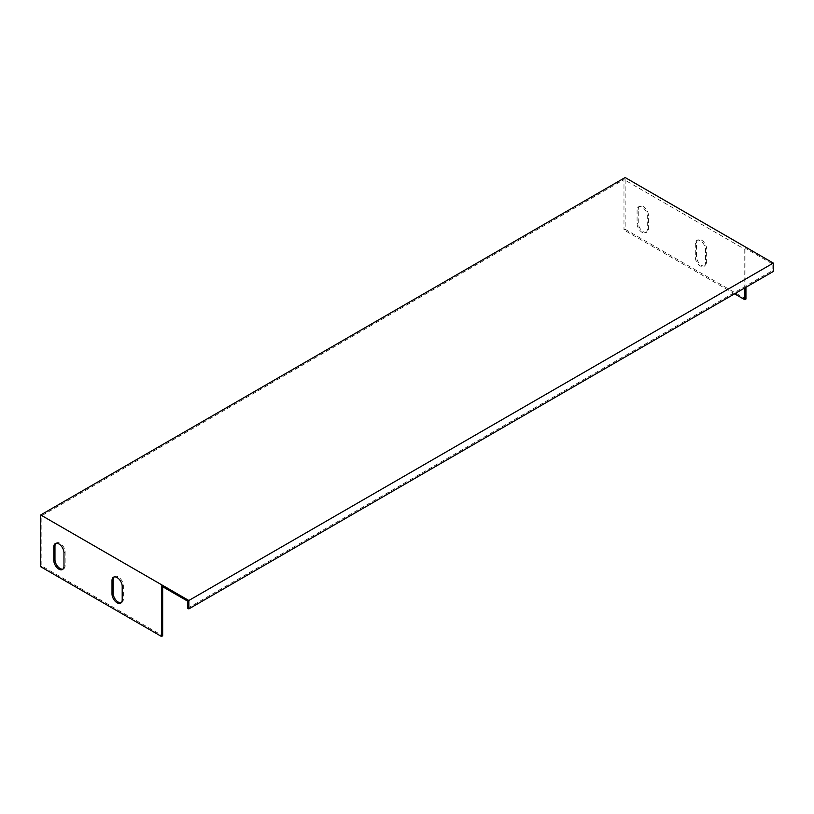 <?xml version="1.0" encoding="UTF-8"?>
<svg xmlns="http://www.w3.org/2000/svg" width="814" height="814" viewBox="0 0 814 814"><rect width="100%" height="100%" fill="white"/><g stroke="black" fill="none" stroke-linecap="round" stroke-linejoin="round"><path stroke-width="0.61" stroke-dasharray="4.07 3.05" d="M745.939 299.033L625.152 229.294L625.152 177.533M625.152 229.294L623.982 229.965L623.982 179.558L41.86 515.638L41.86 566.056L162.658 635.795M40.7 566.727L41.86 566.056M187.688 608.231L772.14 270.797L772.14 263.746L187.688 601.17M161.487 586.049L162.658 585.378L41.86 515.638M772.14 263.746L745.939 248.616L744.779 249.288L623.982 179.558M773.3 271.469L772.14 270.797M734.584 293.823L623.982 229.965M638.247 209.463A7.204 4.162 60 0 1 639.743 206.166A7.204 4.162 60 0 1 645.288 208.099A7.204 4.162 60 0 1 648.432 215.344L648.432 228.795A7.204 4.162 60 0 1 646.947 232.092A7.204 4.162 60 0 1 641.391 230.159A7.204 4.162 60 0 1 638.247 222.914L638.247 209.463L637.087 210.134L637.087 223.585A7.204 4.162 -120 0 0 640.231 230.83A7.204 4.162 -120 0 0 645.777 232.763A7.204 4.162 -120 0 0 647.272 229.467L647.272 216.015A7.204 4.162 -120 0 0 644.128 208.771A7.204 4.162 -120 0 0 638.573 206.837A7.204 4.162 -120 0 0 637.087 210.134M696.458 243.071A7.204 4.162 60 0 1 697.954 239.774A7.204 4.162 60 0 1 703.5 241.707A7.204 4.162 60 0 1 706.644 248.952L706.644 262.403A7.204 4.162 60 0 1 705.158 265.7A7.204 4.162 60 0 1 699.602 263.767A7.204 4.162 60 0 1 696.458 256.522L696.458 243.071L695.298 243.742L695.298 257.193A7.204 4.162 -120 0 0 698.443 264.438A7.204 4.162 -120 0 0 703.988 266.371A7.204 4.162 -120 0 0 705.484 263.075L705.484 249.623A7.204 4.162 -120 0 0 702.34 242.379A7.204 4.162 -120 0 0 696.784 240.445A7.204 4.162 -120 0 0 695.298 243.742M745.939 248.616L745.939 287.271M744.779 249.288L744.779 287.942M55.922 543.345A7.204 4.162 60 0 1 56.451 542.928A7.204 4.162 60 0 1 62.006 544.851A7.204 4.162 60 0 1 65.151 552.106L65.151 565.547A7.204 4.162 60 0 1 63.655 568.844A7.204 4.162 60 0 1 63.024 569.098M114.133 576.953A7.204 4.162 60 0 1 114.662 576.536A7.204 4.162 60 0 1 120.218 578.459A7.204 4.162 60 0 1 123.362 585.714L123.362 599.155A7.204 4.162 60 0 1 121.866 602.452A7.204 4.162 60 0 1 121.235 602.706M162.658 586.721L162.658 585.378M647.272 216.015L648.432 215.344M647.272 229.467L648.432 228.795M637.087 223.585L638.247 222.914M705.484 249.623L706.644 248.952M705.484 263.075L706.644 262.403M695.298 257.193L696.458 256.522M63.98 552.777L65.151 552.106M63.98 566.218L65.151 565.547M122.202 586.385L123.362 585.714M122.202 599.826L123.362 599.155M638.573 206.837L639.743 206.166M645.777 232.763L646.947 232.092M696.784 240.445L697.954 239.774M703.988 266.371L705.158 265.7M55.291 543.599L56.451 542.928M62.495 569.515L63.655 568.844M113.502 577.207L114.662 576.536M120.706 603.123L121.866 602.452"/><path stroke-width="1.22" d="M161.487 636.467L161.487 586.049L187.688 601.17L187.688 608.231L188.848 608.903L773.3 271.469L773.3 263.075L625.152 177.533L40.7 514.967L40.7 566.727L161.487 636.467L162.658 635.795L162.658 586.721M773.3 263.075L188.848 600.498L40.7 514.967M188.848 600.498L188.848 608.903M745.939 287.271L745.939 299.033L744.779 299.705L734.584 293.823M744.779 287.942L744.779 299.705M53.795 546.896A7.204 4.162 60 0 1 55.291 543.599A7.204 4.162 60 0 1 60.836 545.533A7.204 4.162 60 0 1 63.98 552.777L63.98 566.218A7.204 4.162 60 0 1 62.495 569.515A7.204 4.162 60 0 1 56.939 567.592A7.204 4.162 60 0 1 53.795 560.337L53.795 546.896L54.965 546.225A7.204 4.162 60 0 1 55.922 543.345M63.024 569.098A7.204 4.162 60 0 1 57.733 566.503A7.204 4.162 60 0 1 54.965 559.666L54.965 546.225M112.006 580.504A7.204 4.162 60 0 1 113.502 577.207A7.204 4.162 60 0 1 119.058 579.141A7.204 4.162 60 0 1 122.202 586.385L122.202 599.826A7.204 4.162 60 0 1 120.706 603.123A7.204 4.162 60 0 1 115.15 601.2A7.204 4.162 60 0 1 112.006 593.945L112.006 580.504L113.177 579.833A7.204 4.162 60 0 1 114.133 576.953M121.235 602.706A7.204 4.162 60 0 1 115.944 600.111A7.204 4.162 60 0 1 113.177 593.274L113.177 579.833M53.795 560.337L54.965 559.666M112.006 593.945L113.177 593.274"/></g></svg>
